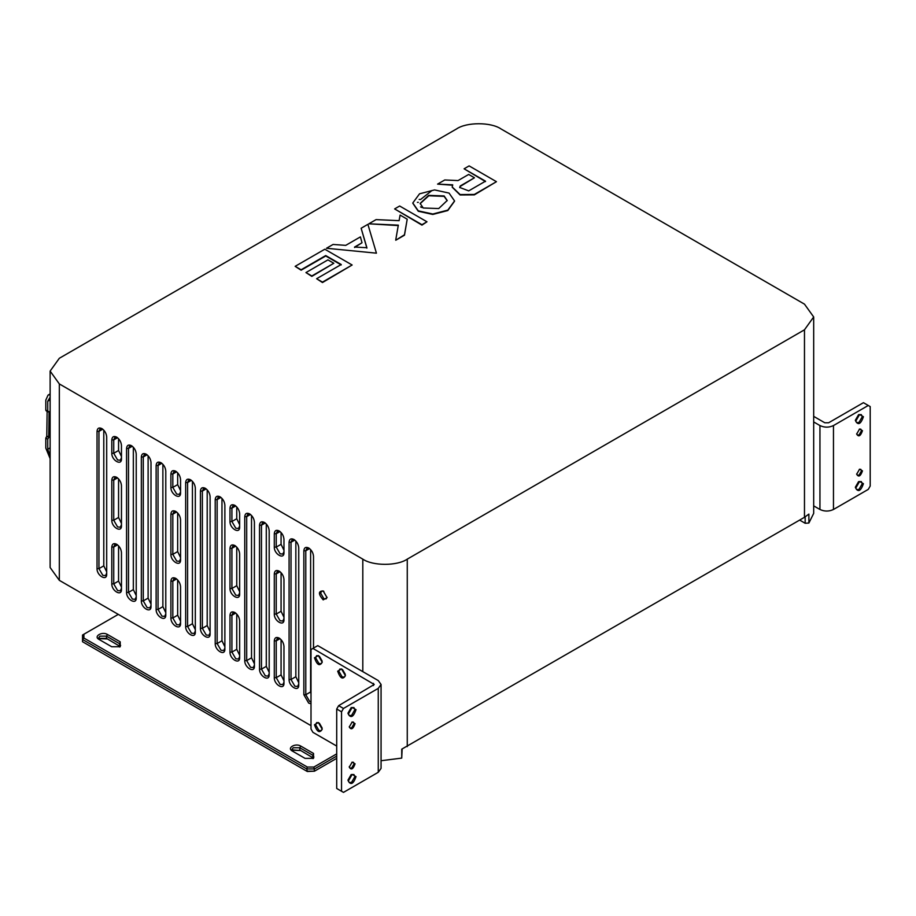 <?xml version="1.0" encoding="UTF-8"?>
<svg xmlns="http://www.w3.org/2000/svg" width="916" height="916" viewBox="0 0 916 916"><rect width="100%" height="100%" fill="white"/><g stroke="black" fill="none" stroke-linecap="round" stroke-linejoin="round"><path stroke-width="1.37" d="M421.978 207.531L420.547 206.913M856.666 474.213L859.574 469.198L862.471 470.87C860.536 476.309 858.601 477.419 856.666 474.213M856.678 473.916L857.376 475.221L859.082 475.06L861.498 470.87L860.8 469.301L859.311 469.358M856.666 434.047L859.574 429.02L862.471 430.692C860.536 436.13 858.601 437.241 856.666 434.047M856.678 433.749L857.376 435.054L859.082 434.882L861.498 430.692L860.8 429.135L859.311 429.18M855.704 488.171L859.574 481.473L863.433 483.705C860.857 490.953 858.281 492.442 855.704 488.171M855.716 487.816L856.666 489.625L858.99 489.396L862.277 483.705L861.315 481.576L859.265 481.656M855.704 421.211L859.574 414.513L863.433 416.746C860.857 423.994 858.281 425.482 855.704 421.211M855.716 420.856L856.666 422.665L858.99 422.436L862.277 416.746L861.315 414.616L859.265 414.696M345.24 674.233L342.676 669.814M345.275 674.405L342.55 669.688M341.84 669.138L339.802 669.058L338.828 671.188L342.115 676.878L344.439 677.107L345.389 675.298M345.401 675.653C342.824 679.924 340.248 678.435 337.672 671.188L341.542 668.955L345.401 675.653M309.196 548.306L306.917 548.272L305.784 550.768L305.784 694.74L309.642 701.427L311.005 701.931M264.873 522.715L262.594 522.681L261.461 525.189L261.461 669.149L265.331 675.848L268.056 676.111L269.19 673.615M250.102 514.185L247.824 514.151L246.69 516.658L246.69 660.619L250.549 667.317L253.285 667.581L254.419 665.085M220.55 497.136L218.271 497.09L217.138 499.598L217.138 643.559L221.008 650.257L223.744 650.52L224.878 648.024M205.779 488.606L203.501 488.56L202.367 491.068L202.367 628.33L207.199 625.548L210.096 631.536M200.432 628.33L200.432 491.068C200.741 487.885 202.356 486.946 205.264 488.274C208.184 490.312 209.798 493.106 210.096 496.644L210.096 633.918C210.371 641.257 200.169 635.372 200.432 628.33L202.367 628.33L206.237 635.028L208.963 635.303L210.096 632.796M191.009 480.076L188.73 480.03L187.597 482.537L187.597 626.498L191.455 633.196L194.192 633.471L195.326 630.964M161.456 463.015L159.178 462.981L158.044 465.477L158.044 609.438L161.914 616.136L164.651 616.411L165.785 613.903M146.686 454.485L144.407 454.45L143.274 456.947L143.274 600.907L147.144 607.606L149.881 607.88L151.003 605.373M131.915 445.955L129.637 445.92L128.503 448.416L128.503 592.389L132.373 599.075L135.099 599.35L136.232 596.843M323.852 591.335L321.596 591.118L320.669 593.179L323.852 598.709L326.107 598.927L327.023 597.221M323.176 590.946L327.046 597.644L323.176 599.877C318.195 594.026 318.195 591.049 323.176 590.946M117.133 544.562L114.866 544.528L113.733 547.024L113.733 583.858L117.592 590.545L120.328 590.82L121.462 588.324M176.227 578.683L173.96 578.637L172.826 581.145L172.826 617.968L176.685 624.666L179.421 624.941L180.555 622.433M235.32 612.793L233.042 612.758L231.92 615.266L231.92 652.089L235.778 658.787L238.515 659.051L239.649 656.554M279.643 638.383L277.365 638.349L276.231 640.845L276.231 677.68L280.101 684.367L282.838 684.641L283.971 682.145M102.363 428.894L100.084 428.86L98.951 431.367L98.951 568.63L102.821 575.328L105.558 575.591L106.691 573.095M294.414 539.776L292.135 539.742L291.013 542.238L291.013 679.512L294.872 686.21L297.608 686.473L298.742 683.977M311.005 703.763L308.681 703.11L303.849 694.74L303.849 550.768C304.158 547.585 305.761 546.657 308.681 547.986L308.681 547.986C311.589 550.024 313.203 552.806 313.512 556.356L313.512 648.081M97.027 431.367C97.325 428.173 98.939 427.245 101.859 428.574L101.859 428.574C104.767 430.612 106.382 433.405 106.691 436.943L106.691 574.206C106.954 581.557 96.752 575.672 97.027 568.63L97.027 431.367L98.951 431.367L102.741 429.18M111.798 439.886C112.107 436.703 113.71 435.776 116.63 437.104L116.63 437.104C119.538 439.142 121.152 441.924 121.462 445.474L121.462 458.859C121.725 466.21 111.534 460.324 111.798 453.283L111.798 439.886L113.733 439.886L113.733 453.283L117.592 459.981L120.328 460.256L121.462 457.748M117.133 437.424L114.866 437.39L113.733 439.886L117.511 437.711M111.798 480.064C112.107 476.881 113.71 475.954 116.63 477.282L116.63 477.282C119.538 479.32 121.152 482.102 121.462 485.652L121.462 525.818C121.725 533.169 111.534 527.284 111.798 520.242L111.798 480.064L113.733 480.064L113.733 520.242L117.592 526.94L120.328 527.215L121.462 524.708M117.133 477.602L114.866 477.568L113.733 480.064L117.511 477.877M111.798 547.024C112.107 543.841 113.71 542.913 116.63 544.241L116.63 544.241C119.538 546.279 121.152 549.062 121.462 552.611L121.462 589.435C121.725 596.785 111.534 590.9 111.798 583.858L111.798 547.024L113.733 547.024L117.511 544.837M126.568 448.416C126.877 445.233 128.492 444.306 131.4 445.634L131.4 445.634C134.32 447.672 135.923 450.454 136.232 454.004L136.232 597.965C136.495 605.316 126.305 599.43 126.568 592.389L126.568 448.416L128.503 448.416L132.282 446.241M141.339 456.947C141.648 453.764 143.262 452.836 146.171 454.164L146.171 454.164C149.09 456.202 150.705 458.985 151.003 462.534L151.003 606.495C151.277 613.846 141.075 607.961 141.339 600.907L141.339 456.947L143.274 456.947L147.064 454.771M156.121 465.477C156.418 462.294 158.033 461.366 160.953 462.695L160.953 462.695C163.861 464.733 165.475 467.515 165.785 471.064L165.785 615.025C166.048 622.376 155.846 616.479 156.121 609.438L156.121 465.477L158.044 465.477L161.834 463.29M170.891 514.185C171.2 511.002 172.803 510.063 175.723 511.391L175.723 511.391C178.631 513.429 180.246 516.223 180.555 519.761L180.555 559.939C180.818 567.29 170.628 561.405 170.891 554.363L170.891 514.185L172.826 514.185L172.826 554.363L176.685 561.061L179.421 561.325L180.555 558.829M176.227 511.723L173.96 511.678L172.826 514.185L176.605 511.998M170.891 581.145C171.2 577.962 172.803 577.023 175.723 578.351L175.723 578.351C178.631 580.389 180.246 583.183 180.555 586.721L180.555 623.556C180.818 630.895 170.628 625.01 170.891 617.968L170.891 581.145L172.826 581.145L176.605 578.958M170.891 474.007C171.2 470.824 172.803 469.897 175.723 471.213L175.723 471.213C178.631 473.251 180.246 476.045 180.555 479.583L180.555 492.98C180.818 500.331 170.628 494.445 170.891 487.404L170.891 474.007L172.826 474.007L172.826 487.404L176.685 494.102L179.421 494.365L180.555 491.869M176.227 471.545L173.96 471.511L172.826 474.007L176.605 471.82M185.662 482.537C185.971 479.354 187.585 478.415 190.494 479.744L190.494 479.744C193.413 481.782 195.016 484.575 195.326 488.114L195.326 632.086C195.589 639.425 185.398 633.54 185.662 626.498L185.662 482.537L187.597 482.537L191.375 480.35M215.214 499.598C215.512 496.403 217.126 495.476 220.046 496.804L220.046 496.804C222.954 498.842 224.569 501.636 224.878 505.174L224.878 649.135C225.141 656.486 214.939 650.6 215.214 643.559L215.214 499.598L217.138 499.598L220.928 497.411M229.985 508.128C230.294 504.934 231.897 504.006 234.817 505.334L234.817 505.334C237.725 507.372 239.339 510.166 239.649 513.704L239.649 527.101C239.912 534.452 229.721 528.555 229.985 521.513L229.985 508.128L231.92 508.128L231.92 521.513L235.778 528.211L238.515 528.486L239.649 525.979M235.32 505.666L233.042 505.621L231.92 508.128L235.698 505.941M244.755 516.658C245.064 513.464 246.679 512.536 249.587 513.865L249.587 513.865C252.507 515.903 254.11 518.696 254.419 522.235L254.419 666.195C254.682 673.546 244.492 667.661 244.755 660.619L244.755 516.658L246.69 516.658L250.469 514.471M229.985 548.306C230.294 545.112 231.897 544.184 234.817 545.512L234.817 545.512C237.725 547.55 239.339 550.344 239.649 553.882L239.649 594.06C239.912 601.4 229.721 595.514 229.985 588.473L229.985 548.306L231.92 548.306L231.92 588.473L235.778 595.171L238.515 595.446L239.649 592.938M235.32 545.833L233.042 545.799L231.92 548.306L235.698 546.119M229.985 615.266C230.294 612.071 231.897 611.144 234.817 612.472L234.817 612.472C237.725 614.51 239.339 617.292 239.649 620.842L239.649 657.665C239.912 665.016 229.721 659.131 229.985 652.089L229.985 615.266L231.92 615.266L235.698 613.079M259.526 525.189C259.835 521.994 261.449 521.067 264.358 522.395L264.358 522.395C267.277 524.433 268.88 527.227 269.19 530.765L269.19 674.726C269.453 682.077 259.262 676.191 259.526 669.149L259.526 525.189L261.461 525.189L265.251 523.002M274.296 640.845C274.605 637.662 276.22 636.735 279.128 638.063L279.14 638.063C282.048 640.101 283.662 642.883 283.971 646.433L283.971 683.256C284.235 690.607 274.033 684.721 274.296 677.68L274.296 640.845L276.231 640.845L280.021 638.658M274.296 573.885C274.605 570.702 276.22 569.775 279.128 571.103L279.14 571.103C282.048 573.141 283.662 575.924 283.971 579.473L283.971 619.64C284.235 626.991 274.033 621.105 274.296 614.063L274.296 573.885L276.231 573.885L276.231 614.063L280.101 620.762L282.838 621.037L283.971 618.529M279.643 571.424L277.365 571.389L276.231 573.885L280.021 571.698M274.296 533.719C274.605 530.524 276.22 529.597 279.128 530.925L279.14 530.925C282.048 532.963 283.662 535.745 283.971 539.295L283.971 552.68C284.235 560.031 274.033 554.146 274.296 547.104L274.296 533.719L276.231 533.719L276.231 547.104L280.101 553.802L282.838 554.077L283.971 551.569M279.643 531.246L277.365 531.211L276.231 533.719L280.021 531.532M289.078 542.238C289.387 539.055 290.99 538.127 293.91 539.455L293.91 539.455C296.818 541.493 298.433 544.276 298.742 547.825L298.742 685.088C299.005 692.439 288.815 686.553 289.078 679.512L289.078 542.238L291.013 542.238L294.792 540.062M348.481 712.74L351.034 708.308M351.206 707.564L347.92 713.255M348.481 779.699L351.034 775.268M351.206 774.524L347.92 780.214M349.282 726.686L349.981 727.991L351.687 727.819L354.103 723.64L353.393 722.071L351.916 722.117M355.076 723.64C353.141 729.067 351.206 730.189 349.271 726.983L352.168 721.968L355.076 723.64M349.271 766.6L349.981 768.169L351.687 767.997L354.103 763.818L353.393 762.249L351.916 762.295M355.076 763.818C353.141 769.245 351.206 770.367 349.271 767.161L352.168 762.135L355.076 763.818M348.309 713.484L349.271 715.614L351.595 715.385L354.881 709.682L353.92 707.564L351.87 707.644M356.038 709.682C353.462 716.93 350.885 718.419 348.309 714.148L352.168 707.461L356.038 709.682M348.32 780.753L349.271 782.573L351.595 782.344L354.881 776.642L353.92 774.524L351.87 774.604M356.038 776.642C353.462 783.89 350.885 785.378 348.309 781.108L352.168 774.421L356.038 776.642M322.214 729.216C319.638 733.487 317.062 731.998 314.474 724.751L318.344 722.518L322.214 729.216M318.642 722.713L316.604 722.632L315.642 724.751L318.928 730.441L321.253 730.682L322.203 728.861M319.478 723.377L322.043 727.808M322.077 727.98L319.352 723.262M322.214 662.257C319.638 666.527 317.062 665.039 314.474 657.791L318.344 655.558L322.214 662.257M318.642 655.753L316.604 655.673L315.642 657.791L318.928 663.482L321.253 663.722L322.203 661.902M322.077 661.02L319.352 656.303M319.478 656.417L322.043 660.848M352.133 264.999L322.478 282.54L316.615 278.727L322.478 282.117L352.133 264.999L324.802 249.221L295.147 266.338L301.112 269.785L325.73 255.564L341.233 264.518L316.615 278.727M341.233 264.93L325.73 255.988L301.112 270.197L295.147 266.338M407.208 219.199L404.483 235.194L395.758 240.232L404.483 234.782L407.208 219.199L400.086 215.077L399.101 220.664L376.087 219.611L368.827 223.802L398.323 225.153L395.758 239.82M398.323 225.576L368.827 223.802M454.565 201.154L447.81 210.543L432.787 214.436L418.291 211.264L412.784 203.203M804.477 329.806L813.683 316.97L804.477 304.146L501.006 128.938C490.999 122.011 466.553 122.011 456.546 128.938L59.334 358.27L50.128 371.095L59.334 383.93L362.805 559.138C372.812 566.065 397.258 566.065 407.265 559.138L804.477 329.806L804.477 517.3L401.723 749.173L401.723 758.105L381.067 760.727M474.454 177.773L468.683 174.441L458.046 180.578L444.752 179.971L437.573 184.116L452.687 184.814L452.206 186.979L460.107 194.558L474.339 194.444L496.449 181.689L469.118 165.899L464.091 168.807L485.514 181.173L468.706 190.883L459.706 187.448L460.233 185.982L474.454 177.773L460.233 186.406L459.718 187.666M452.687 185.227L437.573 184.116M496.449 181.689L474.339 194.868L460.107 194.971L452.206 187.196M485.514 181.597L464.091 168.807M426.982 221.786L421.955 225.107L394.624 208.917L421.955 224.695L426.982 221.786L399.651 206.008L394.624 208.917M362.015 242.763L360.4 236.889L345.733 245.362L333.058 244.458L326.474 248.259L376.43 253.171L367.9 224.34L361.133 228.244L366.892 247.709L354.549 247.068L362.015 242.763L354.549 247.492M376.43 253.171L326.474 248.259M366.892 248.133L361.133 228.244M333.813 263.27L311.829 276.38L305.944 272.579L311.829 275.968L333.813 263.27L327.928 259.881L305.944 272.579M336.71 746.071L312.929 732.342L311.005 728.999L311.005 649.536L317.76 645.631L378.262 680.565L381.067 684.47L378.262 688.374L343.477 708.457L341.542 711.812L336.71 709.018L338.645 705.675L343.477 708.457M59.334 383.93L59.334 580.343L311.005 725.644M813.683 316.97L813.683 513.384L808.885 523.025L808.885 514.094L804.477 517.3M808.885 523.025L805.164 523.265L799.645 520.082M805.164 523.265L805.164 516.887M813.683 505.872L819.946 509.479C824.457 511.586 828.969 511.586 833.468 509.479L868.265 489.396L870.2 486.053L870.2 406.59L863.433 402.685L828.637 422.768L824.778 422.768L813.683 416.368M402.147 749.013L401.723 758.105M381.067 684.47L381.067 768.387L378.262 772.291L343.477 792.386L341.542 791.264L341.542 711.812M59.334 580.343L50.128 567.519L50.128 371.095M274.296 547.104L276.231 547.104L281.063 544.31L281.063 532.505M281.063 544.31L283.971 550.31M274.296 614.063L276.231 614.063L281.063 611.27L283.971 617.269M281.063 611.27L281.063 572.683M229.985 588.473L231.92 588.473L236.752 585.69L236.752 547.092M236.752 585.69L239.649 591.679M229.985 521.513L231.92 521.513L236.752 518.731L239.649 524.719M236.752 518.731L236.752 506.914M170.891 487.404L172.826 487.404L177.658 484.61L180.555 490.61M177.658 484.61L177.658 472.805M170.891 554.363L172.826 554.363L177.658 551.569L180.555 557.569M177.658 551.569L177.658 512.971M111.798 520.242L113.733 520.242L118.565 517.448L121.462 523.448M118.565 517.448L118.565 478.862M111.798 453.283L113.733 453.283L118.565 450.489L121.462 456.489M118.565 450.489L118.565 438.684M341.542 791.264L336.71 788.481L336.71 709.018M312.929 648.425L374.232 684.47L338.645 705.675M111.798 583.858L113.733 583.858L118.565 581.065L121.462 587.064M118.565 581.065L118.565 545.822M170.891 617.968L172.826 617.968L177.658 615.186L180.555 621.174M177.658 615.186L177.658 579.931M229.985 652.089L231.92 652.089L236.752 649.295L239.649 655.295M236.752 649.295L236.752 614.052M274.296 677.68L276.231 677.68L281.063 674.886L283.971 680.886M281.063 674.886L281.063 639.643M97.027 568.63L98.951 568.63L103.783 565.836L106.691 571.836M103.783 565.836L103.783 430.154M126.568 592.389L128.503 592.389L133.335 589.595L133.335 447.214M133.335 589.595L136.232 595.595M141.339 600.907L143.274 600.907L148.106 598.125L148.106 455.744M148.106 598.125L151.003 604.125M156.121 609.438L158.044 609.438L162.876 606.655L162.876 464.275M162.876 606.655L165.785 612.644M185.662 626.498L187.597 626.498L192.429 623.716L192.429 481.335M192.429 623.716L195.326 629.704M207.199 625.548L207.199 489.854M215.214 643.559L217.138 643.559L221.97 640.765L221.97 498.384M221.97 640.765L224.878 646.765M244.755 660.619L246.69 660.619L251.522 657.825L251.522 515.445M251.522 657.825L254.419 663.825M259.526 669.149L261.461 669.149L266.293 666.356L266.293 523.975M266.293 666.356L269.19 672.355M289.078 679.512L291.013 679.512L295.845 676.718L298.742 682.718M295.845 676.718L295.845 541.035M303.849 694.74L305.784 694.74L310.616 691.946L310.616 549.566M310.616 691.946L311.005 694.11M858.601 414.627L855.315 420.318M858.601 481.587L855.315 487.278M855.876 419.791L858.429 415.372M855.876 486.751L858.429 482.331M819.946 509.479L819.946 425.562C824.457 427.669 828.969 427.669 833.468 425.562L868.265 405.479M819.946 425.562L813.683 421.944M50.128 456.019L47.735 449.218L47.735 439.176L45.8 438.054L46.762 436.382L48.697 437.505L47.735 439.176M50.128 458.618L45.8 448.107L45.8 438.054M46.762 410.723L45.8 410.162L45.8 400.12L48.067 395.105L50.128 394.601M45.8 410.162L47.735 411.273L47.735 401.231L50.128 397.189M47.151 410.494L46.762 436.382M48.697 411.834L47.735 411.273L49.086 411.616L48.697 437.505M47.151 436.165L49.086 437.275M449.058 193.081L434.562 189.921L419.539 193.814L412.784 202.997L418.291 210.852L432.787 214.023L447.81 210.13L454.565 200.947L449.058 193.081M423.226 208.001L420.135 203.444L428.631 195.394L444.123 195.944L447.214 200.489L438.718 208.55L423.226 208.001M447.203 200.696L444.123 196.356L428.791 195.761L420.146 203.65M300.757 746.071L313.512 753.433L313.512 758.345L305.005 758.345L292.25 750.983C286.536 747.948 295.502 742.773 300.757 746.071L299.784 747.742L293.212 747.742L291.861 749.643L293.212 751.532L292.25 750.983M312.963 758.62L313.902 757.005L312.551 755.105L299.784 747.742L299.784 749.975L313.49 758.127M292.273 750.754L293.212 749.975L300.757 750.536L292.799 750.25M119.675 647.028L120.614 645.414L119.252 643.513L106.496 636.151L99.924 636.151L98.562 638.04L99.913 639.94L98.951 639.379C93.237 636.357 102.214 631.17 107.458 634.467L120.214 641.841L120.214 646.753L111.718 646.753L98.951 639.379M98.985 639.162L99.924 638.383L106.496 638.383L120.191 646.524M107.458 634.467L106.496 636.151L106.496 638.383L107.458 638.933L99.501 638.658M83.894 638.051L307.318 767.047L306.745 768.948L82.532 639.494L82.532 635.028L83.894 634.238L83.894 638.051L82.532 639.494L82.532 641.727L306.745 771.18L314.474 771.18L336.71 758.345M336.71 756.112L314.474 768.948L306.745 768.948L307.318 771.501L82.532 641.727M307.318 771.501L314.474 771.18L313.913 767.047L336.71 753.879M307.318 767.047L313.913 767.047M118.29 614.384L83.894 634.238M419.162 199.425L420.536 199.528L432.031 190.482M309.562 548.592L305.784 550.768L303.849 550.768M206.157 488.881L202.367 491.068L200.432 491.068M362.805 671.634L362.805 559.138M407.265 559.138L407.265 746.632M373.43 683.347L373.43 685.58M378.262 772.291L378.262 688.374M833.468 425.562L833.468 509.479M47.735 401.231L50.128 399.857M50.128 447.844L47.735 449.218M417.398 202.379L418.314 202.344M313.512 757.898L312.551 757.337L313.512 753.433M120.214 646.307L119.252 645.746L120.214 641.841M48.067 395.105L50.128 393.926M46.086 410.78L48.021 411.902"/></g></svg>
